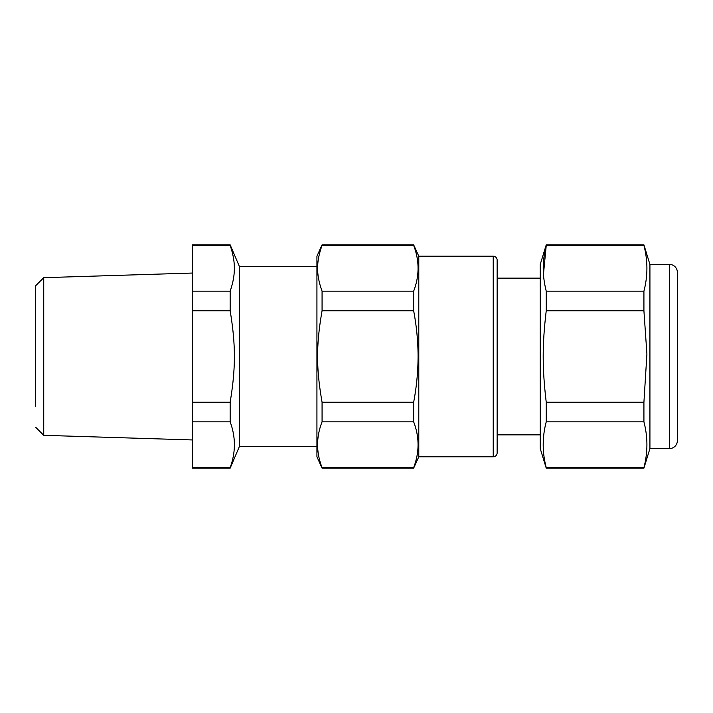 <?xml version="1.0" encoding="UTF-8"?>
<svg xmlns="http://www.w3.org/2000/svg" width="713" height="713" viewBox="0 0 713 713"><rect width="100%" height="100%" fill="white"/><g stroke="black" fill="none" stroke-linecap="round" stroke-linejoin="round"><path stroke-width="1.07" d="M230.156 467.576L192.35 467.576L192.35 468.147L230.156 468.147L230.156 467.576C235.798 452.336 235.798 437.087 230.156 421.846L230.156 402.23C235.798 368.086 235.798 344.914 230.156 310.77L230.156 291.154L192.35 291.154L192.35 244.853L230.156 244.853L230.183 245.495M316.929 446.605L239.363 446.605L239.363 266.395L316.929 266.395M192.35 245.424L230.156 245.424C233.178 254.167 234.568 262.188 234.327 269.487C234.265 276.065 232.875 283.293 230.156 291.154M192.35 467.576L192.35 402.23L230.156 402.23M192.35 421.846L230.156 421.846M192.35 291.154L192.35 310.77L230.156 310.77M192.35 402.23L192.35 310.77M35.65 400.162L35.65 285.761L43.734 277.678L43.734 435.322L192.35 439.948M322.071 402.23C316.1 368.086 316.1 344.914 322.071 310.77L322.071 291.154C319.192 283.293 317.722 276.065 317.65 269.487C317.401 262.188 318.871 254.167 322.071 245.424L413.656 245.424L413.656 244.853L322.071 244.853L316.929 256.208L316.929 456.792L322.071 468.147L322.071 467.576L413.656 467.576C419.52 452.327 419.52 437.087 413.656 421.846L413.656 402.23L322.071 402.23L322.071 421.846C316.1 437.087 316.1 452.336 322.071 467.576M322.071 244.853L322.071 245.424M35.65 406.25L35.65 312.838M322.071 291.154L413.656 291.154C419.52 275.904 419.52 260.664 413.656 245.424M322.071 421.846L413.656 421.846M322.071 310.77L413.656 310.77L413.656 291.154M413.656 310.77C416.392 325.253 417.871 339.691 418.068 354.094C418.183 370.092 416.713 386.134 413.656 402.23M418.789 456.792L493.227 456.792A3.922 3.922 0 0 0 497.139 452.871L497.139 260.129A3.922 3.922 0 0 0 493.227 256.208L418.789 256.208L418.789 456.792L413.656 468.147L322.071 468.147M413.656 468.147L413.656 467.576M497.139 278.15L540.231 278.15M497.139 434.85L540.231 434.85M543.458 274.291L546.238 245.424L643.919 245.424L643.919 244.853L546.238 244.853L540.231 264.434L540.231 448.566L546.238 468.147L546.238 467.576L643.919 467.576C647.903 452.327 647.903 437.078 643.919 421.846L643.919 402.23L546.238 402.23L546.238 421.846C542.192 437.087 542.192 452.327 546.238 467.576M543.244 443.513L543.458 438.709M546.238 402.23C542.192 368.086 542.192 344.905 546.238 310.77L546.238 291.154C544.286 283.284 543.288 276.065 543.244 269.487C543.074 262.188 544.072 254.167 546.238 245.424L546.238 244.853M546.238 291.154L643.919 291.154C647.903 275.904 647.903 260.664 643.919 245.424M546.238 421.846L643.919 421.846M546.238 310.77L643.919 310.77L643.919 291.154M643.919 310.77L646.914 354.094L643.919 402.23M677.35 287.945L677.35 272.268A7.834 7.834 0 0 0 669.516 264.434L649.926 264.434L649.926 448.566L643.919 468.147L546.238 468.147M643.919 468.147L643.919 467.576M649.926 448.566L669.516 448.566A7.834 7.834 0 0 0 677.35 440.732L677.35 425.055M677.35 272.268L677.35 440.732M493.227 256.208L493.227 456.792M669.516 264.434L669.516 448.566M239.363 446.605L230.156 468.147M239.363 266.395L230.156 244.853M43.734 277.678L192.35 273.052M35.65 427.239L43.734 435.322M418.789 256.208L413.656 244.853M649.926 264.434L643.919 244.853"/></g></svg>
